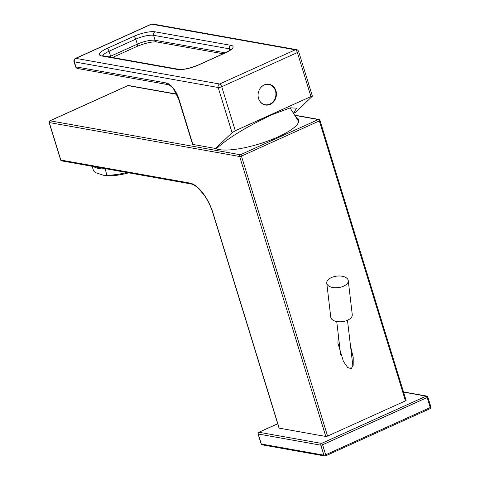 <?xml version="1.0" encoding="UTF-8"?>
<svg xmlns="http://www.w3.org/2000/svg" width="480" height="480" viewBox="0 0 480 480"><rect width="100%" height="100%" fill="white"/><g stroke="black" fill="none" stroke-linecap="round" stroke-linejoin="round"><path stroke-width="0.72" d="M92.31 166.338L93.498 170.844L95.832 172.734L105.174 175.788L106.86 175.206A32.46 10.704 -14.7 0 0 126.744 172.476M128.682 172.824A31.104 10.26 165.3 0 1 105.174 175.788M93.582 166.566A32.46 10.704 165.3 0 0 105.234 169.032L106.86 175.206M92.244 166.326L93.27 170.226A32.46 10.704 -14.7 0 0 93.498 170.844M61.698 160.878A1.35 1.17 -79.9 0 1 60.822 160.05A1.35 0.348 162.9 0 1 60.642 159.942A1.35 1.35 0 0 0 61.698 160.878L190.842 183.912A1.35 1.17 -79.9 0 1 189.966 183.084L60.822 160.05L49.29 122.556L239.676 156.51A1.35 0.348 -17.1 0 0 241.452 156.126L327.576 436.08A1.35 0.348 162.9 0 1 325.8 436.464L279.204 428.154L213.072 213.192A29.754 12.792 -114.3 0 0 189.966 183.084M176.748 94.314L127.902 85.602L50.016 120.804A1.35 1.17 100.1 0 0 49.29 122.556A1.35 0.348 -17.1 0 1 49.11 122.448L60.642 159.942M325.8 436.464L239.676 156.51A1.35 1.17 100.1 0 1 240.402 154.758L50.016 120.804A1.35 0.582 -114.3 0 0 49.842 120.822A1.35 1.35 0 0 0 49.11 122.448M176.646 94.098L128.526 85.518A1.35 1.17 -79.9 0 0 127.902 85.602A1.35 0.582 -114.3 0 0 127.728 85.614A1.35 0.582 -114.3 0 0 127.602 85.734M215.598 148.434A44.628 11.394 -17.1 0 0 219.33 149.598A44.628 11.394 -17.1 0 0 269.052 140.604A44.628 11.394 -17.1 0 0 298.704 119.88A44.628 11.394 -17.1 0 0 296.052 117.348M294.792 115.368L318.288 119.556A1.35 0.582 65.7 0 1 319.338 120.924L241.452 156.126A1.35 0.582 65.7 0 0 240.402 154.758L318.288 119.556A1.35 1.17 -79.9 0 1 318.912 119.472L294.66 115.146M405.462 400.878L319.338 120.924A1.35 0.348 -17.1 0 0 319.968 120.408L406.092 400.362A1.35 0.348 -17.1 0 1 405.462 400.878L327.576 436.08M213.072 213.192A1.35 0.348 -17.1 0 1 212.892 213.084L279.024 428.046A1.35 0.348 -17.1 0 0 279.204 428.154M277.71 423.792L258.972 432.258L321.552 443.418A1.35 0.582 65.7 0 1 322.602 444.792L427.188 397.518A1.35 0.348 -17.1 0 0 427.818 397.002A1.35 1.35 0 0 0 426.762 396.066L403.494 391.914M429.984 408.648A1.35 0.582 -114.3 0 0 430.158 408.63L325.566 455.898A1.35 1.35 0 0 1 324.774 456A1.35 1.17 -79.9 0 0 325.392 455.916A1.35 0.582 -114.3 0 0 325.566 455.898A1.35 0.582 -114.3 0 0 325.674 454.788L322.602 444.792A1.35 0.348 -17.1 0 1 320.82 445.176A1.35 1.17 100.1 0 1 321.552 443.418L426.138 396.15A1.35 0.582 65.7 0 1 427.188 397.518L430.266 407.514L325.674 454.788A1.35 0.348 162.9 0 1 323.898 455.172L261.324 444.012A1.35 0.348 162.9 0 1 261.144 443.904A1.35 1.35 0 0 0 262.2 444.84A1.35 1.17 -79.9 0 1 261.324 444.012L258.246 434.01L320.82 445.176L323.898 455.172A1.35 1.17 -79.9 0 0 324.774 456L262.2 444.84M403.554 392.118L426.138 396.15A1.35 1.17 -79.9 0 1 426.762 396.066M258.972 432.258A1.35 0.582 -114.3 0 0 258.804 432.276A1.35 1.35 0 0 0 258.066 433.908A1.35 0.348 -17.1 0 0 258.246 434.01A1.35 1.17 100.1 0 1 258.972 432.258M430.89 406.998A1.35 1.35 0 0 1 430.158 408.63A1.35 0.582 -114.3 0 0 430.266 407.514A1.35 0.348 162.9 0 0 430.89 406.998L427.818 397.002M290.082 107.904L298.116 120.618A43.95 11.22 162.9 0 1 298.572 122.166M298.824 120.528A44.628 11.394 -17.1 0 0 297.024 118.89M338.262 334.506L337.938 343.284L343.392 361.38L347.724 367.548L351.204 368.694L353.184 365.262L353.238 357.564L350.502 345.936M293.448 113.232L296.688 108.138L290.376 107.832L271.992 114.708C247.266 126.414 229.188 137.328 217.758 147.456L215.532 148.464L232.074 132.684L218.172 87.51A2.706 2.34 -79.9 0 1 219.63 84.006L75.84 58.362L151.5 24.162L295.29 49.806L219.63 84.006A2.706 1.164 -114.3 0 1 221.73 86.742A2.706 0.69 162.9 0 1 218.172 87.51L74.382 61.866A2.706 2.34 -79.9 0 1 75.84 58.362A2.706 1.164 65.7 0 0 75.498 58.398L151.158 24.198A2.706 1.164 65.7 0 1 151.5 24.162A2.706 2.34 100.1 0 1 152.748 24L296.538 49.644A2.706 2.34 100.1 0 0 295.29 49.806A2.706 1.164 -114.3 0 1 297.39 52.548L310.932 96.552L235.272 130.752L232.074 132.684M192.9 144.426A2.706 0.69 162.9 0 1 192.54 144.216L178.698 99.222A2.706 0.69 162.9 0 0 179.058 99.432L192.9 144.426L215.532 148.464M235.272 130.752L221.73 86.742L297.39 52.548A2.706 0.69 162.9 0 0 298.644 51.51L312.384 96.168L295.644 112.254L293.454 113.244M312.18 96.474C312.684 95.952 312.27 95.982 310.932 96.552M75.498 58.398A2.706 2.706 0 0 0 74.022 61.656A2.706 0.69 162.9 0 0 74.382 61.866L75.924 66.864A2.706 2.34 100.1 0 0 77.67 68.52L168.21 84.672C168.3 84.246 172.506 87.048 173.838 89.46L178.698 99.222M258.57 98.562A10.548 9.138 100.1 0 0 265.398 105.024A10.548 9.138 100.1 0 0 274.152 101.172A10.548 9.138 100.1 0 0 275.928 90.72A10.548 9.138 100.1 0 0 269.106 84.258A10.548 9.138 100.1 0 0 260.352 88.11A10.548 9.138 100.1 0 0 258.57 98.562M265.068 104.958A10.548 9.138 100.1 0 0 270.42 103.842M268.77 84.204A10.548 9.138 -79.9 0 1 273.402 87.102M265.554 84.42A10.278 8.904 -79.9 0 1 268.392 84.402A10.278 8.904 -79.9 0 1 268.59 84.444M264.978 104.676A10.278 8.904 -79.9 0 1 264.78 104.64A10.278 8.904 -79.9 0 1 262.128 103.644M260.346 88.122A10.278 8.904 -79.9 0 1 268.788 84.474A10.278 8.904 -79.9 0 1 275.442 90.768A10.278 8.904 100.1 0 1 273.708 100.956A10.278 8.904 100.1 0 1 265.182 104.712A10.278 8.904 100.1 0 1 258.528 98.412A10.278 8.904 -79.9 0 1 258.516 98.37M326.766 283.152L330.774 317.166A10.818 5.802 -6.7 0 0 336.786 321.528A10.818 5.802 -6.7 0 0 347.574 320.214A10.818 5.802 -6.7 0 0 352.26 314.634L348.252 280.62A10.818 5.802 -6.7 0 0 342.24 276.252A10.818 5.802 -6.7 0 0 331.452 277.572A10.818 5.802 -6.7 0 0 326.766 283.152A10.818 5.802 -6.7 0 0 332.778 287.514A10.818 5.802 -6.7 0 0 343.566 286.2A10.818 5.802 -6.7 0 0 348.252 280.62M101.61 55.944A2.706 2.34 100.1 0 1 102.858 55.782L178.746 69.318A2.706 2.34 100.1 0 0 177.504 69.48A16.23 4.14 -17.1 0 0 198.84 64.866L225.546 52.8A16.23 4.14 -17.1 0 0 230.91 45.342L155.022 31.806A16.23 4.14 -17.1 0 0 133.68 36.414L106.974 48.486A16.23 4.14 -17.1 0 0 101.61 55.944L177.504 69.48M178.746 69.318C183.576 69.756 190.158 68.286 198.498 64.902A2.706 1.164 65.7 0 1 198.84 64.866M198.498 64.902L225.198 52.836A2.706 1.164 65.7 0 1 225.546 52.8M230.898 49.398A13.524 3.45 -17.1 0 0 229.452 48.846A2.706 2.34 -79.9 0 1 230.91 45.342M133.68 36.414A2.706 1.164 -114.3 0 1 135.78 39.15A13.524 3.45 -17.1 0 1 153.564 35.31L229.452 48.846L229.884 50.238M74.022 61.656L75.564 66.654A2.706 0.69 -17.1 0 0 75.924 66.864L166.458 83.01A16.23 6.978 65.7 0 1 179.058 99.432M166.458 83.01A2.706 2.34 100.1 0 0 168.21 84.672M110.808 57.198A2.706 1.164 -114.3 0 0 110.616 56.22A13.524 3.45 -17.1 0 0 109.176 56.91M155.022 31.806A2.706 2.34 -79.9 0 0 153.564 35.31L155.1 40.308A13.524 3.45 -17.1 0 0 137.316 44.148L135.78 39.15L109.074 51.222A13.524 3.45 -17.1 0 0 102.822 55.776M106.974 48.486A2.706 1.164 -114.3 0 1 109.074 51.222L110.616 56.22L137.316 44.148A2.706 1.164 -114.3 0 1 137.1 46.38L112.494 57.498M225.234 52.818L155.1 40.308A2.706 2.34 -79.9 0 0 156.852 41.964C152.022 41.52 145.44 42.996 137.1 46.38M212.892 213.084C210.798 206.406 207.822 200.322 203.97 194.832L198.288 188.256C195.486 185.73 193.008 184.284 190.842 183.912M128.526 85.518A1.35 1.35 0 0 0 127.728 85.614L49.842 120.822M277.698 423.738L258.804 432.276M258.066 433.908L261.144 443.904M319.968 120.408A1.35 1.35 0 0 0 318.912 119.472M225.198 52.836C232.788 48.936 230.454 49.38 231.264 48.966L231.252 49.896M298.644 51.51A2.706 2.706 0 0 0 296.538 49.644M75.564 66.654A2.706 2.706 0 0 0 77.67 68.52M102.858 55.782L102.432 55.752M223.104 53.784L156.852 41.964M152.748 24A2.706 2.706 0 0 0 151.158 24.198M268.788 84.474L268.392 84.402M265.182 104.712L264.78 104.64M347.478 320.256L352.908 366.342M336.732 321.522L340.668 354.912"/></g></svg>
